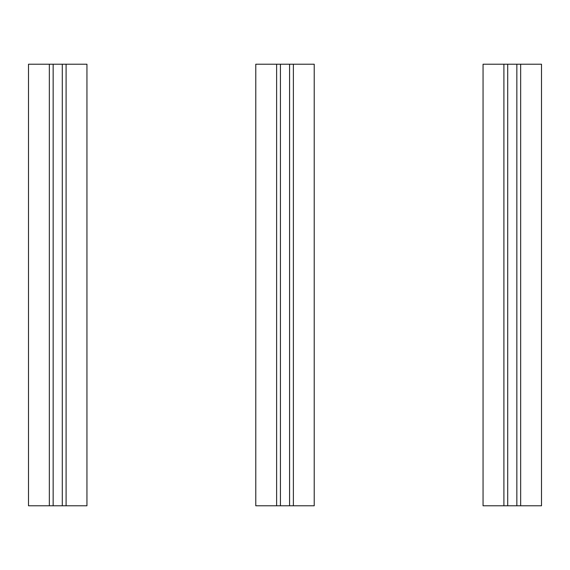 <?xml version="1.0" encoding="UTF-8"?>
<svg xmlns="http://www.w3.org/2000/svg" width="570" height="570" viewBox="0 0 570 570"><rect width="100%" height="100%" fill="white"/><g stroke="black" fill="none" stroke-linecap="round" stroke-linejoin="round"><path stroke-width="0.85" d="M66.092 64.218L66.092 505.782L86.946 505.782L86.946 64.218L49.348 64.218L49.348 505.782L62.294 505.782L62.294 64.218M66.092 505.782L62.294 505.782M49.348 505.782L28.5 505.782L28.5 64.218L49.348 64.218M293.372 64.218L293.372 505.782L314.22 505.782L314.22 64.218L276.628 64.218L276.628 505.782L289.574 505.782L289.574 64.218M293.372 505.782L289.574 505.782M276.628 505.782L255.78 505.782L255.78 64.218L276.628 64.218M520.652 64.218L520.652 505.782L541.5 505.782L541.5 64.218L503.909 64.218L503.909 505.782L516.847 505.782L516.847 64.218M520.652 505.782L516.847 505.782M503.909 505.782L483.054 505.782L483.054 64.218L503.909 64.218M53.152 64.218L53.152 505.782M280.426 64.218L280.426 505.782M507.706 64.218L507.706 505.782"/></g></svg>
